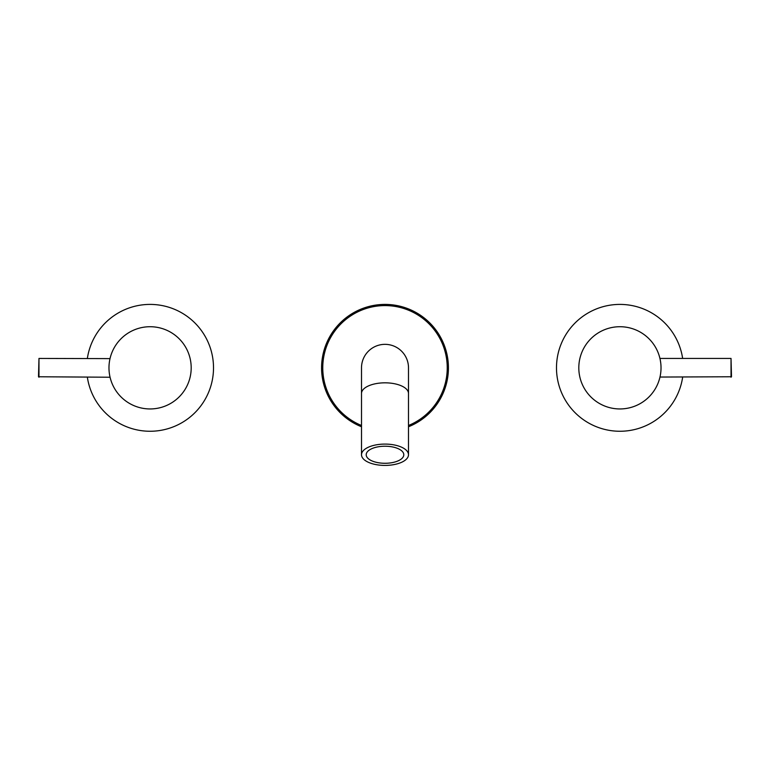 <?xml version="1.0" encoding="UTF-8"?>
<svg xmlns="http://www.w3.org/2000/svg" width="770" height="770" viewBox="0 0 770 770"><rect width="100%" height="100%" fill="white"/><g stroke="black" fill="none" stroke-linecap="round" stroke-linejoin="round"><path stroke-width="1.16" d="M361.505 393.489A23.495 10.665 180 0 1 385 382.825A23.495 10.665 180 0 1 408.495 393.489L408.495 367.839A23.495 23.495 0 0 0 385 344.344A23.495 23.495 0 0 0 361.505 367.839L361.505 454.752A23.495 10.665 180 0 0 385 465.417A23.495 10.665 180 0 0 408.495 454.752A23.495 10.665 180 0 0 385 444.088A23.495 10.665 180 0 0 361.505 454.752M385 446.225A18.798 8.528 180 0 0 366.202 454.752A18.798 8.528 180 0 0 385 463.28A18.798 8.528 180 0 0 403.798 454.752A18.798 8.528 180 0 0 385 446.225M321.571 367.839A63.429 63.429 0 0 0 361.505 426.753A63.429 63.429 0 0 1 321.571 367.839A63.429 63.429 0 0 0 361.505 426.753A63.429 63.429 0 0 1 385 304.41A63.429 63.429 0 0 1 408.495 426.753A63.429 63.429 0 0 0 448.429 367.839A63.429 63.429 0 0 1 408.495 426.753A63.429 63.429 0 0 0 448.429 367.839M87.357 358.435A63.429 63.429 0 0 1 154.799 304.583A63.429 63.429 0 0 1 213.511 367.839A63.429 63.429 0 0 1 154.799 431.084A63.429 63.429 0 0 1 87.357 377.233M110.023 358.618L38.972 358.435L38.5 376.761L110.062 377.233M108.974 367.839A41.108 41.108 0 0 0 150.083 408.947A41.108 41.108 0 0 0 191.191 367.839A41.108 41.108 0 0 0 150.083 326.721A41.108 41.108 0 0 0 108.974 367.839M109.013 369.629L109.128 371.429M109.311 373.055L109.513 374.47M682.644 377.233A63.429 63.429 0 0 1 615.201 431.084A63.429 63.429 0 0 1 556.489 367.839A63.429 63.429 0 0 1 615.201 304.583A63.429 63.429 0 0 1 682.644 358.435M659.977 377.05L731.5 376.761L731.028 358.435L659.938 358.435L660.102 359.176M661.026 367.839A41.108 41.108 0 0 0 619.917 326.721A41.108 41.108 0 0 0 578.809 367.839A41.108 41.108 0 0 0 619.917 408.947A41.108 41.108 0 0 0 661.026 367.839M660.987 366.039L660.872 364.239M660.689 362.612L660.275 360.023M408.495 425.483A62.255 62.255 0 0 0 385 305.584A62.255 62.255 0 0 0 361.505 425.483M38.972 358.435L38.972 377.233M731.028 377.233L731.028 358.435M408.495 393.489L408.495 454.752"/></g></svg>
